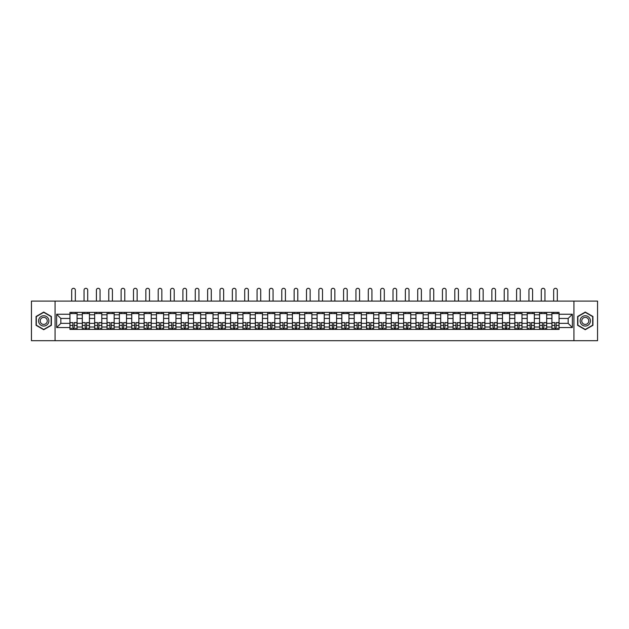 <?xml version="1.0" encoding="UTF-8"?>
<svg xmlns="http://www.w3.org/2000/svg" width="629" height="629" viewBox="0 0 629 629"><rect width="100%" height="100%" fill="white"/><g stroke="black" fill="none" stroke-linecap="round" stroke-linejoin="round"><path stroke-width="0.94" d="M573.939 340.698L597.55 340.698L597.55 301.094L31.45 301.094L31.45 340.698L573.939 340.698L573.939 301.094M82.313 329.415L82.313 314.799L77.084 314.799L77.084 329.415M77.084 314.799L77.084 312.377M82.313 314.799L82.313 312.377M89.436 312.377L89.436 329.415M94.665 329.415L94.665 312.377M101.796 312.377L101.796 329.415M107.024 329.415L107.024 312.377M114.156 312.377L114.156 329.415M119.384 329.415L119.384 312.377M126.515 312.377L126.515 329.415M131.744 329.415L131.744 312.377M138.867 312.377L138.867 329.415M144.096 329.415L144.096 312.377M151.227 312.377L151.227 329.415M156.456 329.415L156.456 312.377M163.587 312.377L163.587 329.415M168.816 329.415L168.816 312.377M175.947 312.377L175.947 329.415M181.176 329.415L181.176 312.377M188.307 312.377L188.307 329.415M193.535 329.415L193.535 312.377M200.659 312.377L200.659 329.415M205.887 329.415L205.887 312.377M213.019 312.377L213.019 329.415M218.247 329.415L218.247 312.377M225.379 312.377L225.379 329.415M230.607 329.415L230.607 312.377M237.738 312.377L237.738 329.415M242.967 329.415L242.967 312.377M250.098 312.377L250.098 329.415M255.327 329.415L255.327 312.377M262.45 312.377L262.45 329.415M267.679 329.415L267.679 312.377M274.81 312.377L274.81 329.415M280.039 329.415L280.039 312.377M287.17 312.377L287.17 329.415M292.399 329.415L292.399 312.377M299.53 312.377L299.53 329.415M304.758 329.415L304.758 312.377M311.89 312.377L311.89 329.415M317.11 329.415L317.11 312.377M324.242 312.377L324.242 329.415M329.47 329.415L329.47 312.377M336.601 312.377L336.601 329.415M341.83 329.415L341.83 312.377M348.961 312.377L348.961 329.415M354.19 329.415L354.19 312.377M361.321 312.377L361.321 329.415M366.55 329.415L366.55 312.377M373.673 312.377L373.673 329.415M378.902 329.415L378.902 312.377M386.033 312.377L386.033 329.415M391.262 329.415L391.262 312.377M398.393 312.377L398.393 329.415M403.621 329.415L403.621 312.377M410.753 312.377L410.753 329.415M415.981 329.415L415.981 312.377M423.113 312.377L423.113 329.415M428.341 329.415L428.341 312.377M435.465 312.377L435.465 329.415M440.693 329.415L440.693 312.377M447.824 312.377L447.824 329.415M453.053 329.415L453.053 312.377M460.184 312.377L460.184 329.415M465.413 329.415L465.413 312.377M472.544 312.377L472.544 329.415M477.773 329.415L477.773 312.377M484.904 312.377L484.904 329.415M490.133 329.415L490.133 312.377M497.256 312.377L497.256 329.415M502.485 329.415L502.485 312.377M509.616 312.377L509.616 329.415M514.844 329.415L514.844 312.377M521.976 312.377L521.976 329.415M527.204 329.415L527.204 312.377M534.336 312.377L534.336 329.415M539.564 329.415L539.564 312.377M546.687 312.377L546.687 329.415M551.916 329.415L551.916 312.377M551.916 323.353L546.687 323.353M539.564 323.353L534.336 323.353M527.204 323.353L521.976 323.353M514.844 323.353L509.616 323.353M502.485 323.353L497.256 323.353M490.133 323.353L484.904 323.353M477.773 323.353L472.544 323.353M465.413 323.353L460.184 323.353M453.053 323.353L447.824 323.353M440.693 323.353L435.465 323.353M428.341 323.353L423.113 323.353M415.981 323.353L410.753 323.353M403.621 323.353L398.393 323.353M391.262 323.353L386.033 323.353M378.902 323.353L373.673 323.353M366.55 323.353L361.321 323.353M354.19 323.353L348.961 323.353M341.83 323.353L336.601 323.353M329.47 323.353L324.242 323.353M317.11 323.353L311.89 323.353M304.758 323.353L299.53 323.353M292.399 323.353L287.17 323.353M280.039 323.353L274.81 323.353M267.679 323.353L262.45 323.353M255.327 323.353L250.098 323.353M242.967 323.353L237.738 323.353M230.607 323.353L225.379 323.353M218.247 323.353L213.019 323.353M205.887 323.353L200.659 323.353M193.535 323.353L188.307 323.353M181.176 323.353L175.947 323.353M168.816 323.353L163.587 323.353M156.456 323.353L151.227 323.353M144.096 323.353L138.867 323.353M131.744 323.353L126.515 323.353M119.384 323.353L114.156 323.353M107.024 323.353L101.796 323.353M94.665 323.353L89.436 323.353M82.313 323.353L77.084 323.353M551.916 318.439L546.687 318.439M539.564 318.439L534.336 318.439M527.204 318.439L521.976 318.439M514.844 318.439L509.616 318.439M502.485 318.439L497.256 318.439M490.133 318.439L484.904 318.439M477.773 318.439L472.544 318.439M465.413 318.439L460.184 318.439M453.053 318.439L447.824 318.439M440.693 318.439L435.465 318.439M428.341 318.439L423.113 318.439M415.981 318.439L410.753 318.439M403.621 318.439L398.393 318.439M391.262 318.439L386.033 318.439M378.902 318.439L373.673 318.439M366.55 318.439L361.321 318.439M354.19 318.439L348.961 318.439M341.83 318.439L336.601 318.439M329.47 318.439L324.242 318.439M317.11 318.439L311.89 318.439M304.758 318.439L299.53 318.439M292.399 318.439L287.17 318.439M280.039 318.439L274.81 318.439M267.679 318.439L262.45 318.439M255.327 318.439L250.098 318.439M242.967 318.439L237.738 318.439M230.607 318.439L225.379 318.439M218.247 318.439L213.019 318.439M205.887 318.439L200.659 318.439M193.535 318.439L188.307 318.439M181.176 318.439L175.947 318.439M168.816 318.439L163.587 318.439M156.456 318.439L151.227 318.439M144.096 318.439L138.867 318.439M131.744 318.439L126.515 318.439M119.384 318.439L114.156 318.439M107.024 318.439L101.796 318.439M94.665 318.439L89.436 318.439M82.313 318.439L77.084 318.439M60.84 323.353L69.953 323.353L69.953 318.439L60.84 318.439L60.84 323.353L56.641 327.552L56.641 314.241L69.953 314.241L69.953 318.439M559.047 318.439L559.047 323.353L568.16 323.353L568.16 318.439L559.047 318.439L559.047 312.377L69.953 312.377L69.953 314.241M559.047 314.241L572.359 314.241L572.359 327.552L559.047 327.552L559.047 323.353M69.953 323.353L69.953 329.415L559.047 329.415L559.047 327.552M69.953 327.552L56.641 327.552M55.061 340.698L55.061 301.094M51.374 316.481L43.731 312.07L36.081 316.481L36.081 325.311L43.731 329.722L51.374 325.311L51.374 316.481M592.919 316.481L585.269 312.07L577.626 316.481L577.626 325.311L585.269 329.722L592.919 325.311L592.919 316.481M74.191 328.228L72.838 328.228M69.953 313.572L77.084 313.572M86.55 328.228L85.198 328.228M82.313 313.572L89.436 313.572M98.902 328.228L97.558 328.228M94.665 313.572L101.796 313.572M111.262 328.228L109.918 328.228M107.024 313.572L114.156 313.572M123.622 328.228L122.278 328.228M119.384 313.572L126.515 313.572M135.982 328.228L134.63 328.228M131.744 313.572L138.867 313.572M148.334 328.228L146.989 328.228M144.096 313.572L151.227 313.572M160.694 328.228L159.349 328.228M156.456 313.572L163.587 313.572M173.054 328.228L171.709 328.228M168.816 313.572L175.947 313.572M185.413 328.228L184.069 328.228M181.176 313.572L188.307 313.572M197.773 328.228L196.421 328.228M193.535 313.572L200.659 313.572M210.125 328.228L208.781 328.228M205.887 313.572L213.019 313.572M222.485 328.228L221.141 328.228M218.247 313.572L225.379 313.572M234.845 328.228L233.501 328.228M230.607 313.572L237.738 313.572M247.205 328.228L245.86 328.228M242.967 313.572L250.098 313.572M259.565 328.228L258.212 328.228M255.327 313.572L262.45 313.572M271.917 328.228L270.572 328.228M267.679 313.572L274.81 313.572M284.277 328.228L282.932 328.228M280.039 313.572L287.17 313.572M296.636 328.228L295.292 328.228M292.399 313.572L299.53 313.572M308.996 328.228L307.644 328.228M304.758 313.572L311.89 313.572M321.356 328.228L320.004 328.228M317.11 313.572L324.242 313.572M333.708 328.228L332.364 328.228M329.47 313.572L336.601 313.572M346.068 328.228L344.723 328.228M341.83 313.572L348.961 313.572M358.428 328.228L357.083 328.228M354.19 313.572L361.321 313.572M370.788 328.228L369.435 328.228M366.55 313.572L373.673 313.572M383.14 328.228L381.795 328.228M378.902 313.572L386.033 313.572M395.499 328.228L394.155 328.228M391.262 313.572L398.393 313.572M407.859 328.228L406.515 328.228M403.621 313.572L410.753 313.572M420.219 328.228L418.875 328.228M415.981 313.572L423.113 313.572M432.579 328.228L431.227 328.228M428.341 313.572L435.465 313.572M444.931 328.228L443.587 328.228M440.693 313.572L447.824 313.572M457.291 328.228L455.946 328.228M453.053 313.572L460.184 313.572M469.651 328.228L468.306 328.228M465.413 313.572L472.544 313.572M482.011 328.228L480.666 328.228M477.773 313.572L484.904 313.572M494.37 328.228L493.018 328.228M490.133 313.572L497.256 313.572M506.722 328.228L505.378 328.228M502.485 313.572L509.616 313.572M519.082 328.228L517.738 328.228M514.844 313.572L521.976 313.572M531.442 328.228L530.098 328.228M527.204 313.572L534.336 313.572M543.802 328.228L542.45 328.228M539.564 313.572L546.687 313.572M556.162 328.228L554.809 328.228M551.916 313.572L559.047 313.572M56.641 314.241L60.84 318.439M568.16 323.353L572.359 327.552M568.16 318.439L572.359 314.241M75.338 301.094L75.338 290.118A1.824 1.824 0 0 0 73.514 288.302A1.824 1.824 0 0 0 71.69 290.118L71.69 301.094M72.838 322.771L69.992 322.598L72.838 322.598L72.838 329.337L69.992 329.337L71.572 329.337M69.992 322.771L69.992 329.337M74.191 328.307L72.838 328.307M76.015 328.307L75.456 328.307M71.572 328.307L71.022 328.307M75.456 329.337L77.037 329.337L77.037 322.598L74.191 322.598L74.191 329.337L71.69 329.337M77.037 329.337L75.338 329.337M75.338 312.377L75.338 313.572M71.69 312.377L71.69 313.572M39.273 323.471A5.15 5.15 0 0 0 46.302 325.358A5.15 5.15 0 0 0 48.189 318.321A5.15 5.15 0 0 0 41.152 316.434A5.15 5.15 0 0 0 39.273 323.471M40.673 322.661A3.522 3.522 0 0 0 45.492 323.951A3.522 3.522 0 0 0 46.782 319.131A3.522 3.522 0 0 0 41.97 317.842A3.522 3.522 0 0 0 40.673 322.661M43.731 312.346L51.138 316.623L51.138 325.177L43.731 329.447L36.325 325.177L36.325 316.623L43.731 312.346M580.811 323.471A5.15 5.15 0 0 0 587.848 325.358A5.15 5.15 0 0 0 589.727 318.321A5.15 5.15 0 0 0 582.698 316.434A5.15 5.15 0 0 0 580.811 323.471M582.218 322.661A3.522 3.522 0 0 0 587.03 323.951A3.522 3.522 0 0 0 588.327 319.131A3.522 3.522 0 0 0 583.508 317.842A3.522 3.522 0 0 0 582.218 322.661M585.269 312.346L592.675 316.623L592.675 325.177L585.269 329.447L577.862 325.177L577.862 316.623L585.269 312.346M87.698 301.094L87.698 290.118A1.824 1.824 0 0 0 85.874 288.302A1.824 1.824 0 0 0 84.05 290.118L84.05 301.094M85.198 322.771L82.352 322.598L85.198 322.598L85.198 329.337L82.352 329.337L83.932 329.337M82.352 322.771L82.352 329.337M86.55 328.307L85.198 328.307M88.367 328.307L87.816 328.307M83.932 328.307L83.382 328.307M87.816 329.337L89.397 329.337L89.397 322.598L86.55 322.598L86.55 329.337L84.05 329.337M89.397 329.337L87.698 329.337M87.698 312.377L87.698 313.572M84.05 312.377L84.05 313.572M100.05 301.094L100.05 290.118A1.824 1.824 0 0 0 98.234 288.302A1.824 1.824 0 0 0 96.41 290.118L96.41 301.094M97.558 322.771L94.704 322.598L97.558 322.598L97.558 329.337L94.704 329.337L96.292 329.337M94.704 322.771L94.704 329.337M98.902 328.307L97.558 328.307M100.726 328.307L100.176 328.307M96.292 328.307L95.734 328.307M100.176 329.337L101.756 329.337L101.756 322.598L98.902 322.598L98.902 329.337L96.41 329.337M101.756 329.337L100.05 329.337M100.05 312.377L100.05 313.572M96.41 312.377L96.41 313.572M112.41 301.094L112.41 290.118A1.824 1.824 0 0 0 110.586 288.302A1.824 1.824 0 0 0 108.77 290.118L108.77 301.094M109.918 322.771L107.064 322.598L109.918 322.598L109.918 329.337L107.064 329.337L108.652 329.337M107.064 322.771L107.064 329.337M111.262 328.307L109.918 328.307M113.086 328.307L112.528 328.307M108.652 328.307L108.094 328.307M112.528 329.337L114.116 329.337L114.116 322.598L111.262 322.598L111.262 329.337L108.77 329.337M114.116 329.337L112.41 329.337M112.41 312.377L112.41 313.572M108.77 312.377L108.77 313.572M124.77 301.094L124.77 290.118A1.824 1.824 0 0 0 122.946 288.302A1.824 1.824 0 0 0 121.13 290.118L121.13 301.094M122.278 322.771L119.424 322.598L122.278 322.598L122.278 329.337L119.424 329.337L121.004 329.337M119.424 322.771L119.424 329.337M123.622 328.307L122.278 328.307M125.446 328.307L124.888 328.307M121.004 328.307L120.453 328.307M124.888 329.337L126.476 329.337L126.476 322.598L123.622 322.598L123.622 329.337L121.13 329.337M126.476 329.337L124.77 329.337M124.77 312.377L124.77 313.572M121.13 312.377L121.13 313.572M137.13 301.094L137.13 290.118A1.824 1.824 0 0 0 135.306 288.302A1.824 1.824 0 0 0 133.482 290.118L133.482 301.094M134.63 322.771L131.783 322.598L134.63 322.598L134.63 329.337L131.783 329.337L133.364 329.337M131.783 322.771L131.783 329.337M135.982 328.307L134.63 328.307M137.798 328.307L137.248 328.307M133.364 328.307L132.813 328.307M137.248 329.337L138.828 329.337L138.828 322.598L135.982 322.598L135.982 329.337L133.482 329.337M138.828 329.337L137.13 329.337M137.13 312.377L137.13 313.572M133.482 312.377L133.482 313.572M149.49 301.094L149.49 290.118A1.824 1.824 0 0 0 147.666 288.302A1.824 1.824 0 0 0 145.842 290.118L145.842 301.094M146.989 322.771L144.135 322.598L146.989 322.598L146.989 329.337L144.135 329.337L145.724 329.337M144.135 322.771L144.135 329.337M148.334 328.307L146.989 328.307M150.158 328.307L149.608 328.307M145.724 328.307L145.165 328.307M149.608 329.337L151.188 329.337L151.188 322.598L148.334 322.598L148.334 329.337L145.842 329.337M151.188 329.337L149.49 329.337M149.49 312.377L149.49 313.572M145.842 312.377L145.842 313.572M161.842 301.094L161.842 290.118A1.824 1.824 0 0 0 160.025 288.302A1.824 1.824 0 0 0 158.201 290.118L158.201 301.094M159.349 322.771L156.495 322.598L159.349 322.598L159.349 329.337L156.495 329.337L158.083 329.337M156.495 322.771L156.495 329.337M160.694 328.307L159.349 328.307M162.518 328.307L161.96 328.307M158.083 328.307L157.525 328.307M161.96 329.337L163.548 329.337L163.548 322.598L160.694 322.598L160.694 329.337L158.201 329.337M163.548 329.337L161.842 329.337M161.842 312.377L161.842 313.572M158.201 312.377L158.201 313.572M174.202 301.094L174.202 290.118A1.824 1.824 0 0 0 172.377 288.302A1.824 1.824 0 0 0 170.561 290.118L170.561 301.094M171.709 322.771L168.855 322.598L171.709 322.598L171.709 329.337L168.855 329.337L170.443 329.337M168.855 322.771L168.855 329.337M173.054 328.307L171.709 328.307M174.878 328.307L174.319 328.307M170.443 328.307L169.885 328.307M174.319 329.337L175.908 329.337L175.908 322.598L173.054 322.598L173.054 329.337L170.561 329.337M175.908 329.337L174.202 329.337M174.202 312.377L174.202 313.572M170.561 312.377L170.561 313.572M186.561 301.094L186.561 290.118A1.824 1.824 0 0 0 184.737 288.302A1.824 1.824 0 0 0 182.913 290.118L182.913 301.094M184.069 322.771L181.215 322.598L184.069 322.598L184.069 329.337L181.215 329.337L182.795 329.337M181.215 322.771L181.215 329.337M185.413 328.307L184.069 328.307M187.238 328.307L186.679 328.307M182.795 328.307L182.245 328.307M186.679 329.337L188.268 329.337L188.268 322.598L185.413 322.598L185.413 329.337L182.913 329.337M188.268 329.337L186.561 329.337M186.561 312.377L186.561 313.572M182.913 312.377L182.913 313.572M198.921 301.094L198.921 290.118A1.824 1.824 0 0 0 197.097 288.302A1.824 1.824 0 0 0 195.273 290.118L195.273 301.094M196.421 322.771L193.575 322.598L196.421 322.598L196.421 329.337L193.575 329.337L195.155 329.337M193.575 322.771L193.575 329.337M197.773 328.307L196.421 328.307M199.59 328.307L199.039 328.307M195.155 328.307L194.605 328.307M199.039 329.337L200.62 329.337L200.62 322.598L197.773 322.598L197.773 329.337L195.273 329.337M200.62 329.337L198.921 329.337M198.921 312.377L198.921 313.572M195.273 312.377L195.273 313.572M211.281 301.094L211.281 290.118A1.824 1.824 0 0 0 209.457 288.302A1.824 1.824 0 0 0 207.633 290.118L207.633 301.094M208.781 322.771L205.927 322.598L208.781 322.598L208.781 329.337L205.927 329.337L207.515 329.337M205.927 322.771L205.927 329.337M210.125 328.307L208.781 328.307M211.949 328.307L211.399 328.307M207.515 328.307L206.957 328.307M211.399 329.337L212.979 329.337L212.979 322.598L210.125 322.598L210.125 329.337L207.633 329.337M212.979 329.337L211.281 329.337M211.281 312.377L211.281 313.572M207.633 312.377L207.633 313.572M223.633 301.094L223.633 290.118A1.824 1.824 0 0 0 221.817 288.302A1.824 1.824 0 0 0 219.993 290.118L219.993 301.094M221.141 322.771L218.287 322.598L221.141 322.598L221.141 329.337L218.287 329.337L219.875 329.337M218.287 322.771L218.287 329.337M222.485 328.307L221.141 328.307M224.309 328.307L223.751 328.307M219.875 328.307L219.317 328.307M223.751 329.337L225.339 329.337L225.339 322.598L222.485 322.598L222.485 329.337L219.993 329.337M225.339 329.337L223.633 329.337M223.633 312.377L223.633 313.572M219.993 312.377L219.993 313.572M235.993 301.094L235.993 290.118A1.824 1.824 0 0 0 234.169 288.302A1.824 1.824 0 0 0 232.353 290.118L232.353 301.094M233.501 322.771L230.646 322.598L233.501 322.598L233.501 329.337L230.646 329.337L232.235 329.337M230.646 322.771L230.646 329.337M234.845 328.307L233.501 328.307M236.669 328.307L236.111 328.307M232.235 328.307L231.676 328.307M236.111 329.337L237.699 329.337L237.699 322.598L234.845 322.598L234.845 329.337L232.353 329.337M237.699 329.337L235.993 329.337M235.993 312.377L235.993 313.572M232.353 312.377L232.353 313.572M248.353 301.094L248.353 290.118A1.824 1.824 0 0 0 246.529 288.302A1.824 1.824 0 0 0 244.705 290.118L244.705 301.094M245.86 322.771L243.006 322.598L245.86 322.598L245.86 329.337L243.006 329.337L244.587 329.337M243.006 322.771L243.006 329.337M247.205 328.307L245.86 328.307M249.029 328.307L248.471 328.307M244.587 328.307L244.036 328.307M248.471 329.337L250.059 329.337L250.059 322.598L247.205 322.598L247.205 329.337L244.705 329.337M250.059 329.337L248.353 329.337M248.353 312.377L248.353 313.572M244.705 312.377L244.705 313.572M260.713 301.094L260.713 290.118A1.824 1.824 0 0 0 258.889 288.302A1.824 1.824 0 0 0 257.064 290.118L257.064 301.094M258.212 322.771L255.366 322.598L258.212 322.598L258.212 329.337L255.366 329.337L256.947 329.337M255.366 322.771L255.366 329.337M259.565 328.307L258.212 328.307M261.381 328.307L260.831 328.307M256.947 328.307L256.396 328.307M260.831 329.337L262.411 329.337L262.411 322.598L259.565 322.598L259.565 329.337L257.064 329.337M262.411 329.337L260.713 329.337M260.713 312.377L260.713 313.572M257.064 312.377L257.064 313.572M273.065 301.094L273.065 290.118A1.824 1.824 0 0 0 271.248 288.302A1.824 1.824 0 0 0 269.424 290.118L269.424 301.094M270.572 322.771L267.718 322.598L270.572 322.598L270.572 329.337L267.718 329.337L269.306 329.337M267.718 322.771L267.718 329.337M271.917 328.307L270.572 328.307M273.741 328.307L273.19 328.307M269.306 328.307L268.748 328.307M273.19 329.337L274.771 329.337L274.771 322.598L271.917 322.598L271.917 329.337L269.424 329.337M274.771 329.337L273.065 329.337M273.065 312.377L273.065 313.572M269.424 312.377L269.424 313.572M285.424 301.094L285.424 290.118A1.824 1.824 0 0 0 283.608 288.302A1.824 1.824 0 0 0 281.784 290.118L281.784 301.094M282.932 322.771L280.078 322.598L282.932 322.598L282.932 329.337L280.078 329.337L281.666 329.337M280.078 322.771L280.078 329.337M284.277 328.307L282.932 328.307M286.101 328.307L285.542 328.307M281.666 328.307L281.108 328.307M285.542 329.337L287.131 329.337L287.131 322.598L284.277 322.598L284.277 329.337L281.784 329.337M287.131 329.337L285.424 329.337M285.424 312.377L285.424 313.572M281.784 312.377L281.784 313.572M297.784 301.094L297.784 290.118A1.824 1.824 0 0 0 295.96 288.302A1.824 1.824 0 0 0 294.144 290.118L294.144 301.094M295.292 322.771L292.438 322.598L295.292 322.598L295.292 329.337L292.438 329.337L294.018 329.337M292.438 322.771L292.438 329.337M296.636 328.307L295.292 328.307M298.461 328.307L297.902 328.307M294.018 328.307L293.468 328.307M297.902 329.337L299.49 329.337L299.49 322.598L296.636 322.598L296.636 329.337L294.144 329.337M299.49 329.337L297.784 329.337M297.784 312.377L297.784 313.572M294.144 312.377L294.144 313.572M310.144 301.094L310.144 290.118A1.824 1.824 0 0 0 308.32 288.302A1.824 1.824 0 0 0 306.496 290.118L306.496 301.094M307.644 322.771L304.798 322.598L307.644 322.598L307.644 329.337L304.798 329.337L306.378 329.337M304.798 322.771L304.798 329.337M308.996 328.307L307.644 328.307M310.812 328.307L310.262 328.307M306.378 328.307L305.828 328.307M310.262 329.337L311.842 329.337L311.842 322.598L308.996 322.598L308.996 329.337L306.496 329.337M311.842 329.337L310.144 329.337M310.144 312.377L310.144 313.572M306.496 312.377L306.496 313.572M322.504 301.094L322.504 290.118A1.824 1.824 0 0 0 320.68 288.302A1.824 1.824 0 0 0 318.856 290.118L318.856 301.094M320.004 322.771L317.158 322.598L320.004 322.598L320.004 329.337L317.158 329.337L318.738 329.337M317.158 322.771L317.158 329.337M321.356 328.307L320.004 328.307M323.172 328.307L322.622 328.307M318.738 328.307L318.188 328.307M322.622 329.337L324.202 329.337L324.202 322.598L321.356 322.598L321.356 329.337L318.856 329.337M324.202 329.337L322.504 329.337M322.504 312.377L322.504 313.572M318.856 312.377L318.856 313.572M334.856 301.094L334.856 290.118A1.824 1.824 0 0 0 333.04 288.302A1.824 1.824 0 0 0 331.216 290.118L331.216 301.094M332.364 322.771L329.51 322.598L332.364 322.598L332.364 329.337L329.51 329.337L331.098 329.337M329.51 322.771L329.51 329.337M333.708 328.307L332.364 328.307M335.532 328.307L334.982 328.307M331.098 328.307L330.539 328.307M334.982 329.337L336.562 329.337L336.562 322.598L333.708 322.598L333.708 329.337L331.216 329.337M336.562 329.337L334.856 329.337M334.856 312.377L334.856 313.572M331.216 312.377L331.216 313.572M347.216 301.094L347.216 290.118A1.824 1.824 0 0 0 345.392 288.302A1.824 1.824 0 0 0 343.576 290.118L343.576 301.094M344.723 322.771L341.869 322.598L344.723 322.598L344.723 329.337L341.869 329.337L343.458 329.337M341.869 322.771L341.869 329.337M346.068 328.307L344.723 328.307M347.892 328.307L347.334 328.307M343.458 328.307L342.899 328.307M347.334 329.337L348.922 329.337L348.922 322.598L346.068 322.598L346.068 329.337L343.576 329.337M348.922 329.337L347.216 329.337M347.216 312.377L347.216 313.572M343.576 312.377L343.576 313.572M359.576 301.094L359.576 290.118A1.824 1.824 0 0 0 357.752 288.302A1.824 1.824 0 0 0 355.935 290.118L355.935 301.094M357.083 322.771L354.229 322.598L357.083 322.598L357.083 329.337L354.229 329.337L355.81 329.337M354.229 322.771L354.229 329.337M358.428 328.307L357.083 328.307M360.252 328.307L359.694 328.307M355.81 328.307L355.259 328.307M359.694 329.337L361.282 329.337L361.282 322.598L358.428 322.598L358.428 329.337L355.935 329.337M361.282 329.337L359.576 329.337M359.576 312.377L359.576 313.572M355.935 312.377L355.935 313.572M371.936 301.094L371.936 290.118A1.824 1.824 0 0 0 370.111 288.302A1.824 1.824 0 0 0 368.287 290.118L368.287 301.094M369.435 322.771L366.589 322.598L369.435 322.598L369.435 329.337L366.589 329.337L368.169 329.337M366.589 322.771L366.589 329.337M370.788 328.307L369.435 328.307M372.604 328.307L372.053 328.307M368.169 328.307L367.619 328.307M372.053 329.337L373.634 329.337L373.634 322.598L370.788 322.598L370.788 329.337L368.287 329.337M373.634 329.337L371.936 329.337M371.936 312.377L371.936 313.572M368.287 312.377L368.287 313.572M384.295 301.094L384.295 290.118A1.824 1.824 0 0 0 382.471 288.302A1.824 1.824 0 0 0 380.647 290.118L380.647 301.094M381.795 322.771L378.941 322.598L381.795 322.598L381.795 329.337L378.941 329.337L380.529 329.337M378.941 322.771L378.941 329.337M383.14 328.307L381.795 328.307M384.964 328.307L384.413 328.307M380.529 328.307L379.971 328.307M384.413 329.337L385.994 329.337L385.994 322.598L383.14 322.598L383.14 329.337L380.647 329.337M385.994 329.337L384.295 329.337M384.295 312.377L384.295 313.572M380.647 312.377L380.647 313.572M396.647 301.094L396.647 290.118A1.824 1.824 0 0 0 394.831 288.302A1.824 1.824 0 0 0 393.007 290.118L393.007 301.094M394.155 322.771L391.301 322.598L394.155 322.598L394.155 329.337L391.301 329.337L392.889 329.337M391.301 322.771L391.301 329.337M395.499 328.307L394.155 328.307M397.324 328.307L396.765 328.307M392.889 328.307L392.331 328.307M396.765 329.337L398.354 329.337L398.354 322.598L395.499 322.598L395.499 329.337L393.007 329.337M398.354 329.337L396.647 329.337M396.647 312.377L396.647 313.572M393.007 312.377L393.007 313.572M409.007 301.094L409.007 290.118A1.824 1.824 0 0 0 407.183 288.302A1.824 1.824 0 0 0 405.367 290.118L405.367 301.094M406.515 322.771L403.661 322.598L406.515 322.598L406.515 329.337L403.661 329.337L405.249 329.337M403.661 322.771L403.661 329.337M407.859 328.307L406.515 328.307M409.683 328.307L409.125 328.307M405.249 328.307L404.691 328.307M409.125 329.337L410.713 329.337L410.713 322.598L407.859 322.598L407.859 329.337L405.367 329.337M410.713 329.337L409.007 329.337M409.007 312.377L409.007 313.572M405.367 312.377L405.367 313.572M421.367 301.094L421.367 290.118A1.824 1.824 0 0 0 419.543 288.302A1.824 1.824 0 0 0 417.719 290.118L417.719 301.094M418.875 322.771L416.021 322.598L418.875 322.598L418.875 329.337L416.021 329.337L417.601 329.337M416.021 322.771L416.021 329.337M420.219 328.307L418.875 328.307M422.043 328.307L421.485 328.307M417.601 328.307L417.051 328.307M421.485 329.337L423.073 329.337L423.073 322.598L420.219 322.598L420.219 329.337L417.719 329.337M423.073 329.337L421.367 329.337M421.367 312.377L421.367 313.572M417.719 312.377L417.719 313.572M433.727 301.094L433.727 290.118A1.824 1.824 0 0 0 431.903 288.302A1.824 1.824 0 0 0 430.079 290.118L430.079 301.094M431.227 322.771L428.38 322.598L431.227 322.598L431.227 329.337L428.38 329.337L429.961 329.337M428.38 322.771L428.38 329.337M432.579 328.307L431.227 328.307M434.395 328.307L433.845 328.307M429.961 328.307L429.41 328.307M433.845 329.337L435.425 329.337L435.425 322.598L432.579 322.598L432.579 329.337L430.079 329.337M435.425 329.337L433.727 329.337M433.727 312.377L433.727 313.572M430.079 312.377L430.079 313.572M446.087 301.094L446.087 290.118A1.824 1.824 0 0 0 444.263 288.302A1.824 1.824 0 0 0 442.439 290.118L442.439 301.094M443.587 322.771L440.732 322.598L443.587 322.598L443.587 329.337L440.732 329.337L442.321 329.337M440.732 322.771L440.732 329.337M444.931 328.307L443.587 328.307M446.755 328.307L446.205 328.307M442.321 328.307L441.762 328.307M446.205 329.337L447.785 329.337L447.785 322.598L444.931 322.598L444.931 329.337L442.439 329.337M447.785 329.337L446.087 329.337M446.087 312.377L446.087 313.572M442.439 312.377L442.439 313.572M458.439 301.094L458.439 290.118A1.824 1.824 0 0 0 456.623 288.302A1.824 1.824 0 0 0 454.798 290.118L454.798 301.094M455.946 322.771L453.092 322.598L455.946 322.598L455.946 329.337L453.092 329.337L454.681 329.337M453.092 322.771L453.092 329.337M457.291 328.307L455.946 328.307M459.115 328.307L458.557 328.307M454.681 328.307L454.122 328.307M458.557 329.337L460.145 329.337L460.145 322.598L457.291 322.598L457.291 329.337L454.798 329.337M460.145 329.337L458.439 329.337M458.439 312.377L458.439 313.572M454.798 312.377L454.798 313.572M470.799 301.094L470.799 290.118A1.824 1.824 0 0 0 468.975 288.302A1.824 1.824 0 0 0 467.158 290.118L467.158 301.094M468.306 322.771L465.452 322.598L468.306 322.598L468.306 329.337L465.452 329.337L467.04 329.337M465.452 322.771L465.452 329.337M469.651 328.307L468.306 328.307M471.475 328.307L470.917 328.307M467.04 328.307L466.482 328.307M470.917 329.337L472.505 329.337L472.505 322.598L469.651 322.598L469.651 329.337L467.158 329.337M472.505 329.337L470.799 329.337M470.799 312.377L470.799 313.572M467.158 312.377L467.158 313.572M483.158 301.094L483.158 290.118A1.824 1.824 0 0 0 481.334 288.302A1.824 1.824 0 0 0 479.51 290.118L479.51 301.094M480.666 322.771L477.812 322.598L480.666 322.598L480.666 329.337L477.812 329.337L479.392 329.337M477.812 322.771L477.812 329.337M482.011 328.307L480.666 328.307M483.835 328.307L483.276 328.307M479.392 328.307L478.842 328.307M483.276 329.337L484.865 329.337L484.865 322.598L482.011 322.598L482.011 329.337L479.51 329.337M484.865 329.337L483.158 329.337M483.158 312.377L483.158 313.572M479.51 312.377L479.51 313.572M495.518 301.094L495.518 290.118A1.824 1.824 0 0 0 493.694 288.302A1.824 1.824 0 0 0 491.87 290.118L491.87 301.094M493.018 322.771L490.172 322.598L493.018 322.598L493.018 329.337L490.172 329.337L491.752 329.337M490.172 322.771L490.172 329.337M494.37 328.307L493.018 328.307M496.187 328.307L495.636 328.307M491.752 328.307L491.202 328.307M495.636 329.337L497.217 329.337L497.217 322.598L494.37 322.598L494.37 329.337L491.87 329.337M497.217 329.337L495.518 329.337M495.518 312.377L495.518 313.572M491.87 312.377L491.87 313.572M507.87 301.094L507.87 290.118A1.824 1.824 0 0 0 506.054 288.302A1.824 1.824 0 0 0 504.23 290.118L504.23 301.094M505.378 322.771L502.524 322.598L505.378 322.598L505.378 329.337L502.524 329.337L504.112 329.337M502.524 322.771L502.524 329.337M506.722 328.307L505.378 328.307M508.546 328.307L507.996 328.307M504.112 328.307L503.554 328.307M507.996 329.337L509.576 329.337L509.576 322.598L506.722 322.598L506.722 329.337L504.23 329.337M509.576 329.337L507.87 329.337M507.87 312.377L507.87 313.572M504.23 312.377L504.23 313.572M520.23 301.094L520.23 290.118A1.824 1.824 0 0 0 518.414 288.302A1.824 1.824 0 0 0 516.59 290.118L516.59 301.094M517.738 322.771L514.884 322.598L517.738 322.598L517.738 329.337L514.884 329.337L516.472 329.337M514.884 322.771L514.884 329.337M519.082 328.307L517.738 328.307M520.906 328.307L520.348 328.307M516.472 328.307L515.914 328.307M520.348 329.337L521.936 329.337L521.936 322.598L519.082 322.598L519.082 329.337L516.59 329.337M521.936 329.337L520.23 329.337M520.23 312.377L520.23 313.572M516.59 312.377L516.59 313.572M532.59 301.094L532.59 290.118A1.824 1.824 0 0 0 530.766 288.302A1.824 1.824 0 0 0 528.95 290.118L528.95 301.094M530.098 322.771L527.244 322.598L530.098 322.598L530.098 329.337L527.244 329.337L528.824 329.337M527.244 322.771L527.244 329.337M531.442 328.307L530.098 328.307M533.266 328.307L532.708 328.307M528.824 328.307L528.274 328.307M532.708 329.337L534.296 329.337L534.296 322.598L531.442 322.598L531.442 329.337L528.95 329.337M534.296 329.337L532.59 329.337M532.59 312.377L532.59 313.572M528.95 312.377L528.95 313.572M544.95 301.094L544.95 290.118A1.824 1.824 0 0 0 543.126 288.302A1.824 1.824 0 0 0 541.302 290.118L541.302 301.094M542.45 322.771L539.603 322.598L542.45 322.598L542.45 329.337L539.603 329.337L541.184 329.337M539.603 322.771L539.603 329.337M543.802 328.307L542.45 328.307M545.618 328.307L545.068 328.307M541.184 328.307L540.633 328.307M545.068 329.337L546.648 329.337L546.648 322.598L543.802 322.598L543.802 329.337L541.302 329.337M546.648 329.337L544.95 329.337M544.95 312.377L544.95 313.572M541.302 312.377L541.302 313.572M557.31 301.094L557.31 290.118A1.824 1.824 0 0 0 555.486 288.302A1.824 1.824 0 0 0 553.662 290.118L553.662 301.094M554.809 322.771L551.963 322.598L554.809 322.598L554.809 329.337L551.963 329.337L553.544 329.337M551.963 322.771L551.963 329.337M556.162 328.307L554.809 328.307M557.978 328.307L557.428 328.307M553.544 328.307L552.985 328.307M557.428 329.337L559.008 329.337L559.008 322.598L556.162 322.598L556.162 329.337L553.662 329.337M559.008 329.337L557.31 329.337M557.31 312.377L557.31 313.572M553.662 312.377L553.662 313.572M539.564 314.799L534.336 314.799M527.204 314.799L521.976 314.799M514.844 314.799L509.616 314.799M502.485 314.799L497.256 314.799M490.133 314.799L484.904 314.799M477.773 314.799L472.544 314.799M465.413 314.799L460.184 314.799M453.053 314.799L447.824 314.799M440.693 314.799L435.465 314.799M428.341 314.799L423.113 314.799M415.981 314.799L410.753 314.799M403.621 314.799L398.393 314.799M391.262 314.799L386.033 314.799M378.902 314.799L373.673 314.799M366.55 314.799L361.321 314.799M354.19 314.799L348.961 314.799M341.83 314.799L336.601 314.799M329.47 314.799L324.242 314.799M317.11 314.799L311.89 314.799M304.758 314.799L299.53 314.799M292.399 314.799L287.17 314.799M280.039 314.799L274.81 314.799M267.679 314.799L262.45 314.799M255.327 314.799L250.098 314.799M242.967 314.799L237.738 314.799M230.607 314.799L225.379 314.799M218.247 314.799L213.019 314.799M205.887 314.799L200.659 314.799M193.535 314.799L188.307 314.799M181.176 314.799L175.947 314.799M168.816 314.799L163.587 314.799M156.456 314.799L151.227 314.799M144.096 314.799L138.867 314.799M131.744 314.799L126.515 314.799M119.384 314.799L114.156 314.799M107.024 314.799L101.796 314.799M94.665 314.799L89.436 314.799M551.916 314.799L546.687 314.799M539.564 326.994L534.336 326.994M527.204 326.994L521.976 326.994M514.844 326.994L509.616 326.994M502.485 326.994L497.256 326.994M490.133 326.994L484.904 326.994M477.773 326.994L472.544 326.994M465.413 326.994L460.184 326.994M453.053 326.994L447.824 326.994M440.693 326.994L435.465 326.994M428.341 326.994L423.113 326.994M415.981 326.994L410.753 326.994M403.621 326.994L398.393 326.994M391.262 326.994L386.033 326.994M378.902 326.994L373.673 326.994M366.55 326.994L361.321 326.994M354.19 326.994L348.961 326.994M341.83 326.994L336.601 326.994M329.47 326.994L324.242 326.994M317.11 326.994L311.89 326.994M304.758 326.994L299.53 326.994M292.399 326.994L287.17 326.994M280.039 326.994L274.81 326.994M267.679 326.994L262.45 326.994M255.327 326.994L250.098 326.994M242.967 326.994L237.738 326.994M230.607 326.994L225.379 326.994M218.247 326.994L213.019 326.994M205.887 326.994L200.659 326.994M193.535 326.994L188.307 326.994M181.176 326.994L175.947 326.994M168.816 326.994L163.587 326.994M156.456 326.994L151.227 326.994M144.096 326.994L138.867 326.994M131.744 326.994L126.515 326.994M119.384 326.994L114.156 326.994M107.024 326.994L101.796 326.994M94.665 326.994L89.436 326.994M82.313 326.994L77.084 326.994M551.916 326.994L546.687 326.994M72.838 325.445L69.992 325.445M77.037 322.771L74.191 322.771M77.037 325.445L74.191 325.445M85.198 325.445L82.352 325.445M89.397 322.771L86.55 322.771M89.397 325.445L86.55 325.445M97.558 325.445L94.704 325.445M101.756 322.771L98.902 322.771M101.756 325.445L98.902 325.445M109.918 325.445L107.064 325.445M114.116 322.771L111.262 322.771M114.116 325.445L111.262 325.445M122.278 325.445L119.424 325.445M126.476 322.771L123.622 322.771M126.476 325.445L123.622 325.445M134.63 325.445L131.783 325.445M138.828 322.771L135.982 322.771M138.828 325.445L135.982 325.445M146.989 325.445L144.135 325.445M151.188 322.771L148.334 322.771M151.188 325.445L148.334 325.445M159.349 325.445L156.495 325.445M163.548 322.771L160.694 322.771M163.548 325.445L160.694 325.445M171.709 325.445L168.855 325.445M175.908 322.771L173.054 322.771M175.908 325.445L173.054 325.445M184.069 325.445L181.215 325.445M188.268 322.771L185.413 322.771M188.268 325.445L185.413 325.445M196.421 325.445L193.575 325.445M200.62 322.771L197.773 322.771M200.62 325.445L197.773 325.445M208.781 325.445L205.927 325.445M212.979 322.771L210.125 322.771M212.979 325.445L210.125 325.445M221.141 325.445L218.287 325.445M225.339 322.771L222.485 322.771M225.339 325.445L222.485 325.445M233.501 325.445L230.646 325.445M237.699 322.771L234.845 322.771M237.699 325.445L234.845 325.445M245.86 325.445L243.006 325.445M250.059 322.771L247.205 322.771M250.059 325.445L247.205 325.445M258.212 325.445L255.366 325.445M262.411 322.771L259.565 322.771M262.411 325.445L259.565 325.445M270.572 325.445L267.718 325.445M274.771 322.771L271.917 322.771M274.771 325.445L271.917 325.445M282.932 325.445L280.078 325.445M287.131 322.771L284.277 322.771M287.131 325.445L284.277 325.445M295.292 325.445L292.438 325.445M299.49 322.771L296.636 322.771M299.49 325.445L296.636 325.445M307.644 325.445L304.798 325.445M311.842 322.771L308.996 322.771M311.842 325.445L308.996 325.445M320.004 325.445L317.158 325.445M324.202 322.771L321.356 322.771M324.202 325.445L321.356 325.445M332.364 325.445L329.51 325.445M336.562 322.771L333.708 322.771M336.562 325.445L333.708 325.445M344.723 325.445L341.869 325.445M348.922 322.771L346.068 322.771M348.922 325.445L346.068 325.445M357.083 325.445L354.229 325.445M361.282 322.771L358.428 322.771M361.282 325.445L358.428 325.445M369.435 325.445L366.589 325.445M373.634 322.771L370.788 322.771M373.634 325.445L370.788 325.445M381.795 325.445L378.941 325.445M385.994 322.771L383.14 322.771M385.994 325.445L383.14 325.445M394.155 325.445L391.301 325.445M398.354 322.771L395.499 322.771M398.354 325.445L395.499 325.445M406.515 325.445L403.661 325.445M410.713 322.771L407.859 322.771M410.713 325.445L407.859 325.445M418.875 325.445L416.021 325.445M423.073 322.771L420.219 322.771M423.073 325.445L420.219 325.445M431.227 325.445L428.38 325.445M435.425 322.771L432.579 322.771M435.425 325.445L432.579 325.445M443.587 325.445L440.732 325.445M447.785 322.771L444.931 322.771M447.785 325.445L444.931 325.445M455.946 325.445L453.092 325.445M460.145 322.771L457.291 322.771M460.145 325.445L457.291 325.445M468.306 325.445L465.452 325.445M472.505 322.771L469.651 322.771M472.505 325.445L469.651 325.445M480.666 325.445L477.812 325.445M484.865 322.771L482.011 322.771M484.865 325.445L482.011 325.445M493.018 325.445L490.172 325.445M497.217 322.771L494.37 322.771M497.217 325.445L494.37 325.445M505.378 325.445L502.524 325.445M509.576 322.771L506.722 322.771M509.576 325.445L506.722 325.445M517.738 325.445L514.884 325.445M521.936 322.771L519.082 322.771M521.936 325.445L519.082 325.445M530.098 325.445L527.244 325.445M534.296 322.771L531.442 322.771M534.296 325.445L531.442 325.445M542.45 325.445L539.603 325.445M546.648 322.771L543.802 322.771M546.648 325.445L543.802 325.445M554.809 325.445L551.963 325.445M559.008 322.771L556.162 322.771M559.008 325.445L556.162 325.445"/></g></svg>
